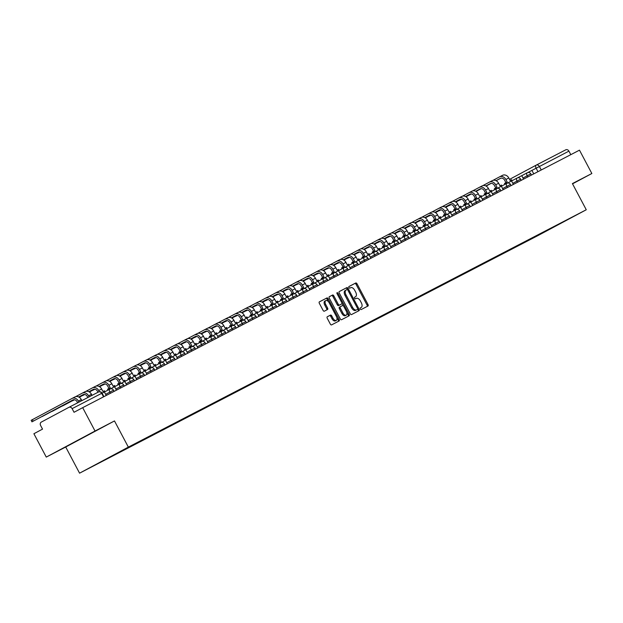 <?xml version="1.0" encoding="UTF-8"?>
<svg xmlns="http://www.w3.org/2000/svg" width="623" height="623" viewBox="0 0 623 623"><rect width="100%" height="100%" fill="white"/><g stroke="black" fill="none" stroke-linecap="round" stroke-linejoin="round"><path stroke-width="0.93" d="M360.304 308.977A0.911 0.506 61.9 0 0 361.176 309.553L367.983 306.025A1.301 0.724 61.9 0 0 367.991 306.025A1.301 0.724 61.9 0 0 368.014 304.538L357.034 283.808A1.301 0.724 61.9 0 0 355.788 282.982L348.981 286.51A0.911 0.506 61.9 0 0 348.973 286.51A0.911 0.506 61.9 0 0 348.958 287.553A0.911 0.506 61.9 0 0 349.838 288.122L350.718 287.67A4.174 2.305 61.9 0 1 354.713 290.295L355.632 292.023A4.174 2.305 61.9 0 1 355.546 296.758A4.174 2.305 61.9 0 1 355.531 296.766L354.651 297.226A0.911 0.506 61.9 0 0 354.635 298.261A0.911 0.506 61.9 0 0 355.507 298.838L356.387 298.378A4.174 2.305 61.9 0 1 360.39 301.002L361.301 302.731A4.174 2.305 61.9 0 1 361.223 307.474A4.174 2.305 61.9 0 0 361.223 307.474L360.328 307.941A0.911 0.506 61.9 0 0 360.32 307.941A0.911 0.506 61.9 0 0 360.304 308.977M327.27 316.772A1.301 0.724 61.9 0 0 327.27 316.78A1.301 0.724 61.9 0 0 327.246 318.26L330.322 324.077A1.301 0.724 61.9 0 0 331.576 324.894L339.13 320.977A1.301 0.724 61.9 0 0 339.138 320.977A1.301 0.724 61.9 0 0 339.161 319.498L328.181 298.76A1.301 0.724 61.9 0 0 326.935 297.942L319.373 301.859A1.301 0.724 61.9 0 0 319.342 303.339L323.064 310.371A1.301 0.724 61.9 0 0 324.318 311.189L327.55 309.514A1.301 0.724 61.9 0 0 327.558 309.506A1.301 0.724 61.9 0 0 327.581 308.027L325.736 304.546A3.489 1.931 61.9 0 1 325.806 300.582A3.489 1.931 61.9 0 1 329.162 302.77L336.389 316.422A3.489 1.931 61.9 0 1 336.319 320.378A3.489 1.931 61.9 0 1 332.962 318.197L331.755 315.916A1.301 0.724 61.9 0 0 330.509 315.098L327.262 316.78M128.346 447.112L114.484 420.938L95.039 431.023L82.68 407.668L579.483 150.159L591.85 173.513L572.405 183.59L586.266 209.764L128.346 447.112L79.565 473.176L537.485 235.829L586.266 209.764M350.243 313.751A1.301 0.724 61.9 0 0 351.489 314.576L359.05 310.659A1.301 0.724 61.9 0 0 359.05 310.651A1.301 0.724 61.9 0 0 359.082 309.172L348.101 288.433A1.301 0.724 61.9 0 0 346.847 287.616L339.294 291.533A1.301 0.724 61.9 0 0 339.286 291.533A1.301 0.724 61.9 0 0 339.262 293.02L350.243 313.751M349.09 315.814L341.536 319.731A1.301 0.724 61.9 0 1 340.283 318.914L329.302 298.176A1.301 0.724 61.9 0 1 329.333 296.696L332.565 295.022A1.301 0.724 61.9 0 1 333.819 295.839L338.273 304.25A1.301 0.724 61.9 0 0 339.519 305.068L341.669 303.954A1.301 0.724 61.9 0 0 341.7 302.474L337.059 293.713A0.911 0.506 61.9 0 1 337.082 292.678A0.911 0.506 61.9 0 1 337.962 293.254L349.121 314.335A1.301 0.724 61.9 0 1 349.098 315.814A1.301 0.724 61.9 0 1 349.09 315.814M95.039 431.023L46.266 457.087L33.899 433.733L42.535 429.115L40.604 425.478A2.656 2.212 -117.4 0 1 41.313 422.09L68.919 407.333A2.656 2.212 -117.4 0 1 68.943 407.325L98.481 392.015A2.656 2.212 62.6 0 1 98.504 392.007A2.656 2.212 62.6 0 1 101.674 393.323L72.12 408.641A2.656 2.212 -117.4 0 0 68.943 407.325L98.504 392.007A2.656 2.656 0 0 1 102.071 393.121L101.674 393.323L103.543 396.851M46.266 457.087L65.711 447.01L79.565 473.176M82.68 407.668L74.044 412.278L72.12 408.641M541.239 169.986L539.37 166.458A2.656 2.212 62.6 0 0 536.193 165.142A2.656 2.656 0 0 0 536.162 165.157L509.552 179.377L536.154 165.157A2.656 1.472 61.9 0 1 536.169 165.15A2.656 2.212 62.6 0 1 536.193 165.142L565.731 149.832A2.656 2.212 62.6 0 1 565.754 149.824A2.656 2.212 62.6 0 1 568.924 151.132L531.917 170.414M570.793 154.668L568.924 151.132M572.537 183.84L591.85 173.513M557.764 224.763L541.48 233.197M108.067 457.967L541.41 233.532M108.028 458.17L557.803 224.778M114.484 420.938L65.711 447.01M69.036 444.978L92.5 432.642L69.036 444.978M360.258 307.988L361.208 307.482L360.258 307.988M355.531 296.766L354.58 297.28A4.174 2.305 61.9 0 0 354.588 297.272M367.095 306.485A1.301 0.724 61.9 0 0 367.04 305.06L356.06 284.329A1.301 0.724 61.9 0 0 354.806 283.504L348.911 286.564M347.541 289.742L347.128 288.955A1.301 0.724 61.9 0 0 345.874 288.138L339.208 291.595M358.163 311.118A1.301 0.724 61.9 0 0 358.108 309.693L357.68 308.883M356.52 309.927L357.493 309.405A0.911 0.506 61.9 0 0 357.516 308.369L347.875 290.17A0.911 0.506 61.9 0 0 347.003 289.594L346.069 290.077A4.174 2.305 61.9 0 0 346.061 290.084A4.174 2.305 61.9 0 0 345.975 294.827L352.563 307.264A4.174 2.305 61.9 0 0 356.566 309.888L356.512 309.927A0.911 0.506 61.9 0 0 356.52 309.927L356.566 309.888M346.045 290.092L345.095 290.598A4.174 2.305 61.9 0 0 345.08 290.606A4.174 2.305 61.9 0 0 345.002 295.349L345.975 294.827M355.585 310.41A4.174 2.305 61.9 0 1 351.582 307.785L345.002 295.349M329.248 296.758L332.565 295.022M340.695 304.476L341.669 303.954L340.695 304.476A1.301 0.724 61.9 0 0 340.703 304.476L338.546 305.589A1.301 0.724 61.9 0 1 337.292 304.772L332.846 296.361A1.301 0.724 61.9 0 0 331.592 295.543M341.918 303.089L343.382 305.862M346.738 312.201L348.148 314.856L349.121 314.335M342.891 312.972A3.489 1.931 61.9 0 0 346.248 315.16A3.489 1.931 61.9 0 0 346.318 311.196L343.771 306.391A1.301 0.724 61.9 0 0 342.518 305.566L340.376 306.68A1.301 0.724 61.9 0 0 340.368 306.68A1.301 0.724 61.9 0 0 340.345 308.167L342.891 312.972L341.918 313.494A3.489 1.931 61.9 0 0 345.274 315.682L346.248 315.16M339.395 307.201L340.368 306.68L339.403 307.201A1.301 0.724 61.9 0 0 339.395 307.201A1.301 0.724 61.9 0 0 339.371 308.689L340.345 308.167M341.918 313.494L339.371 308.689M348.202 316.282A1.301 0.724 61.9 0 0 348.148 314.856M336.319 320.378L335.345 320.9A3.489 1.931 61.9 0 1 331.989 318.719L330.782 316.437A1.301 0.724 61.9 0 0 329.536 315.62L327.184 316.834M325.806 300.582L324.832 301.104A3.489 1.931 61.9 0 0 324.762 305.068L325.736 304.546M326.662 309.974A1.301 0.724 61.9 0 0 326.608 308.549L324.762 305.068M328.57 301.851L327.207 299.281A1.301 0.724 61.9 0 0 325.954 298.464L319.288 301.921M338.242 321.437A1.301 0.724 61.9 0 0 338.188 320.02L336.809 317.426M461.285 199.267L459.47 200.248L461.339 199.282M504.98 184.338L504.513 183.45L507.215 182.025L505.876 179.502A5.311 4.423 62.6 0 0 499.529 176.877A5.311 4.423 62.6 0 0 499.49 176.893L493.058 180.335M505.938 182.687L504.607 180.179A3.582 2.983 -117.4 0 0 500.324 178.404A3.582 2.983 -117.4 0 0 500.3 178.419L496.048 180.693M527.72 172.579L531.91 170.406L533.747 173.864M499.576 176.854L502.426 175.375A5.311 4.423 62.6 0 1 502.465 175.351A5.311 4.423 62.6 0 1 508.812 177.983L510.151 180.506L511.584 179.759L512.09 180.709M505.783 182.773L506.25 183.66M490.924 183.427L486.026 186.051M481.112 188.676L476.003 191.409M471.222 193.963L465.965 196.767M500.721 178.24L496.095 180.717M491.049 183.411L486.072 186.075M481.197 188.676L476.042 191.432M471.292 193.971L466.004 196.798M451.107 204.546L449.292 205.528L451.161 204.554M494.802 189.618L494.335 188.722L497.037 187.305L495.698 184.782A5.311 4.423 62.6 0 0 489.351 182.15A5.311 4.423 62.6 0 0 489.312 182.173L482.88 185.607M495.76 187.967L494.428 185.459A3.582 2.983 -117.4 0 0 490.145 183.684A3.582 2.983 -117.4 0 0 490.122 183.699L485.87 185.966M517.542 177.851L521.731 175.678L523.569 179.144M489.398 182.126L492.248 180.647A5.311 4.423 62.6 0 1 492.287 180.631A5.311 4.423 62.6 0 1 498.634 183.255L499.973 185.779L501.406 185.039L501.904 185.981M495.596 188.045L496.072 188.94M480.746 188.707L475.847 191.323M470.933 193.948L465.817 196.681M461.043 199.235L455.787 202.047M490.542 183.52L485.917 185.989M480.863 188.691L475.894 191.347M471.019 193.948L465.864 196.704M461.113 199.243L455.826 202.07M440.928 209.819L439.114 210.8L440.983 209.834M484.624 194.89L484.157 194.002L486.859 192.577L485.519 190.054A5.311 4.423 62.6 0 0 479.173 187.43A5.311 4.423 62.6 0 0 479.134 187.445L472.701 190.887M485.582 193.239L484.25 190.731A3.582 2.983 -117.4 0 0 479.967 188.956A3.582 2.983 -117.4 0 0 479.944 188.971L475.692 191.245M507.363 183.131L511.553 180.958L513.391 184.416M479.212 187.406L482.07 185.927A5.311 4.423 62.6 0 1 482.109 185.903A5.311 4.423 62.6 0 1 488.455 188.535L489.795 191.059L491.228 190.311L491.726 191.261M485.418 193.325L485.893 194.212M470.567 193.979L465.669 196.603M460.755 199.228L455.639 201.961M450.865 204.515L445.609 207.319M480.364 188.792L475.738 191.269M470.684 193.963L465.716 196.627M460.841 199.228L455.686 201.984M450.935 204.523L445.647 207.35M430.75 215.099L428.935 216.08L430.805 215.106M474.446 200.17L473.971 199.274L476.681 197.857L475.341 195.334A5.311 4.423 62.6 0 0 468.994 192.702A5.311 4.423 62.6 0 0 468.955 192.725L462.523 196.159M475.404 198.519L474.072 196.011A3.582 2.983 -117.4 0 0 469.789 194.236A3.582 2.983 -117.4 0 0 469.765 194.251L465.513 196.518M497.185 188.403L501.375 186.23L503.213 189.696M469.033 192.678L471.891 191.199A5.311 4.423 62.6 0 1 471.93 191.183A5.311 4.423 62.6 0 1 478.277 193.808L479.617 196.331L481.049 195.591L481.548 196.533M475.24 198.597L475.715 199.492M460.389 199.259L455.491 201.875M450.577 204.5L445.461 207.233M440.687 209.787L435.43 212.599M470.178 194.072L465.56 196.541M460.506 199.243L455.538 201.899M450.663 204.5L445.507 207.257M440.757 209.795L435.469 212.622M420.572 220.371L418.757 221.352L420.626 220.386M464.267 205.442L463.792 204.554L466.502 203.129L465.163 200.606A5.311 4.423 62.6 0 0 458.816 197.974A5.311 4.423 62.6 0 0 458.777 197.997L452.345 201.439M465.225 203.791L463.894 201.284A3.582 2.983 -117.4 0 0 459.61 199.508A3.582 2.983 -117.4 0 0 459.579 199.524L455.335 201.797M487.007 193.683L491.197 191.51L493.034 194.968M458.855 197.958L461.713 196.479A5.311 4.423 62.6 0 1 461.752 196.455A5.311 4.423 62.6 0 1 468.099 199.087L469.438 201.611L470.871 200.863L471.37 201.813M465.062 203.877L465.537 204.765M450.211 204.531L445.313 207.148M440.399 209.78L435.282 212.513M430.509 215.067L425.252 217.871M460 199.344L455.382 201.821M450.328 204.515L445.359 207.179M440.484 209.78L435.329 212.536M430.579 215.075L425.291 217.902M410.393 225.651L408.579 226.632L410.448 225.658M454.089 210.722L453.614 209.826L456.316 208.409L454.985 205.886A5.311 4.423 62.6 0 0 448.638 203.254A5.311 4.423 62.6 0 0 448.599 203.277L442.166 206.711M455.047 209.071L453.715 206.563A3.582 2.983 -117.4 0 0 449.432 204.788A3.582 2.983 -117.4 0 0 449.401 204.803L445.157 207.07M476.829 198.955L481.018 196.782L482.848 200.248M448.677 203.23L451.535 201.751A5.311 4.423 62.6 0 1 451.574 201.735A5.311 4.423 62.6 0 1 457.921 204.36L459.252 206.883L460.693 206.143L461.191 207.085M454.883 209.149L455.358 210.044M440.033 209.811L435.134 212.427M430.22 215.052L425.104 217.785M420.323 220.34L415.074 223.151M449.822 204.624L445.204 207.093M440.15 209.795L435.181 212.451M430.306 215.052L425.151 217.809M420.4 220.347L415.113 223.174M400.215 230.923L398.401 231.904L400.27 230.938M443.911 215.994L443.436 215.106L446.138 213.681L444.806 211.158A5.311 4.423 62.6 0 0 438.46 208.526A5.311 4.423 62.6 0 0 438.421 208.549L431.988 211.991M444.861 214.343L443.537 211.836A3.582 2.983 -117.4 0 0 439.254 210.06A3.582 2.983 -117.4 0 0 439.223 210.076L434.979 212.35M466.65 204.235L470.84 202.062L472.67 205.52M438.499 208.51L441.357 207.031A5.311 4.423 62.6 0 1 441.395 207.007A5.311 4.423 62.6 0 1 447.742 209.639L449.074 212.163L450.515 211.415L451.013 212.365M444.705 214.429L445.18 215.317M429.854 215.083L424.956 217.7M420.042 220.332L414.926 223.065M410.144 225.619L404.895 228.423M439.643 209.896L435.025 212.373M429.971 215.067L424.995 217.731M420.128 220.332L414.973 223.089M410.222 225.627L404.934 228.454M390.037 236.203L388.222 237.184L390.091 236.21M433.733 221.274L433.258 220.378L435.96 218.961L434.628 216.438A5.311 4.423 62.6 0 0 428.281 213.806A5.311 4.423 62.6 0 0 428.235 213.829L421.81 217.263M434.683 219.623L433.359 217.116A3.582 2.983 -117.4 0 0 429.076 215.34A3.582 2.983 -117.4 0 0 429.045 215.356L424.8 217.622M456.472 209.507L460.662 207.334L462.492 210.8M428.32 213.782L431.178 212.303A5.311 4.423 62.6 0 1 431.217 212.287A5.311 4.423 62.6 0 1 437.564 214.912L438.896 217.435L440.336 216.695L440.835 217.637M434.527 219.701L435.002 220.597M419.676 220.363L414.778 222.979M409.864 225.604L404.748 228.337M399.966 230.892L394.717 233.703M429.465 215.176L424.847 217.645M419.793 220.347L414.817 223.003M409.95 225.604L404.786 228.361M400.044 230.899L394.756 233.726M379.859 241.475L378.036 242.456L379.913 241.49M423.554 226.546L423.079 225.658L425.782 224.233L424.45 221.71A5.311 4.423 62.6 0 0 418.103 219.078A5.311 4.423 62.6 0 0 418.056 219.101L411.632 222.536M424.504 224.895L423.181 222.388A3.582 2.983 -117.4 0 0 418.897 220.612A3.582 2.983 -117.4 0 0 418.866 220.628L414.622 222.902M446.294 214.779L450.484 212.614L452.314 216.072M418.142 219.062L420.992 217.583A5.311 4.423 62.6 0 1 421.039 217.559A5.311 4.423 62.6 0 1 427.386 220.192L428.717 222.715L430.158 221.967L430.657 222.917M424.349 224.981L424.816 225.869M409.498 225.635L404.6 228.252M399.678 230.884L394.569 233.617M389.788 236.172L384.531 238.975M419.287 220.449L414.669 222.925M409.615 225.619L404.639 228.275M399.771 230.884L394.608 233.641M389.866 236.179L384.578 239.006M369.68 246.755L367.858 247.736L369.735 246.763M413.376 231.826L412.901 230.931L415.603 229.513L414.272 226.99A5.311 4.423 62.6 0 0 407.925 224.358A5.311 4.423 62.6 0 0 407.878 224.381L401.453 227.816M414.326 230.175L413.002 227.668A3.582 2.983 -117.4 0 0 408.719 225.892A3.582 2.983 -117.4 0 0 408.688 225.908L404.444 228.174M436.116 220.059L440.305 217.886L442.135 221.352M407.964 224.335L410.814 222.855A5.311 4.423 62.6 0 1 410.861 222.832A5.311 4.423 62.6 0 1 417.208 225.464L418.539 227.987L419.98 227.247L420.478 228.189M414.17 230.253L414.638 231.149M399.32 230.915L394.421 233.532M389.5 236.156L384.391 238.889M379.609 241.444L374.353 244.255M409.109 225.728L404.483 228.197M399.436 230.899L394.46 233.555M389.593 236.156L384.43 238.913M379.687 241.451L374.4 244.278M359.502 252.027L357.68 253.008L359.557 252.035M403.19 237.098L402.723 236.21L405.425 234.785L404.093 232.262A5.311 4.423 62.6 0 0 397.747 229.63A5.311 4.423 62.6 0 0 397.7 229.653L391.275 233.088M404.148 235.447L402.824 232.94A3.582 2.983 -117.4 0 0 398.541 231.164A3.582 2.983 -117.4 0 0 398.51 231.18L394.258 233.454M425.937 225.331L430.127 223.166L431.957 226.624M397.786 229.614L400.636 228.135A5.311 4.423 62.6 0 1 400.682 228.111A5.311 4.423 62.6 0 1 407.029 230.744L408.361 233.267L409.794 232.519L410.3 233.469M403.992 235.533L404.459 236.421M389.141 236.187L384.243 238.804M379.321 241.436L374.213 244.169M369.431 246.724L364.175 249.527M398.93 231.001L394.304 233.477M389.258 236.172L384.282 238.827M379.415 241.436L374.252 244.193M369.509 246.731L364.221 249.55M349.324 257.307L347.502 258.288L349.371 257.315M393.012 242.378L392.545 241.483L395.247 240.065L393.907 237.542A5.311 4.423 62.6 0 0 387.561 234.91A5.311 4.423 62.6 0 0 387.522 234.933L381.089 238.368M393.97 240.727L392.646 238.22A3.582 2.983 -117.4 0 0 388.355 236.444A3.582 2.983 -117.4 0 0 388.331 236.46L384.079 238.726M415.759 230.611L419.949 228.439L421.779 231.904M387.607 234.887L390.457 233.407A5.311 4.423 62.6 0 1 390.504 233.384A5.311 4.423 62.6 0 1 396.843 236.016L398.183 238.539L399.616 237.799L400.122 238.741M393.814 240.805L394.281 241.701M378.963 241.467L374.057 244.084M369.143 246.708L364.034 249.441M359.253 251.996L353.996 254.807M388.752 236.281L384.126 238.749M379.08 241.451L374.104 244.107M369.237 246.708L364.073 249.465M359.331 252.004L354.035 254.83M339.138 262.579L337.323 263.56L339.192 262.587M382.834 247.65L382.366 246.763L385.069 245.337L383.729 242.814A5.311 4.423 62.6 0 0 377.382 240.182A5.311 4.423 62.6 0 0 377.343 240.205L370.911 243.64M383.791 245.999L382.46 243.492A3.582 2.983 -117.4 0 0 378.177 241.716A3.582 2.983 -117.4 0 0 378.153 241.732L373.901 244.006M405.581 235.883L409.763 233.718L411.601 237.176M377.429 240.166L380.279 238.687A5.311 4.423 62.6 0 1 380.318 238.664A5.311 4.423 62.6 0 1 386.665 241.296L388.004 243.819L389.437 243.071L389.943 244.021M383.636 246.085L384.103 246.973M368.785 246.739L363.879 249.356M358.965 251.988L353.856 254.721M349.075 257.276L343.818 260.079M378.574 241.553L373.948 244.029M368.902 246.724L363.925 249.379M359.05 251.988L353.895 254.745M349.153 257.283L343.857 260.103M328.96 267.859L327.145 268.84L329.014 267.867M372.655 252.93L372.188 252.035L374.89 250.617L373.551 248.094A5.311 4.423 62.6 0 0 367.204 245.462A5.311 4.423 62.6 0 0 367.165 245.485L360.733 248.92M373.613 251.279L372.281 248.772A3.582 2.983 -117.4 0 0 367.998 246.996A3.582 2.983 -117.4 0 0 367.975 247.012L363.723 249.278M395.395 241.163L399.584 238.991L401.422 242.456M367.251 245.439L370.101 243.959A5.311 4.423 62.6 0 1 370.14 243.936A5.311 4.423 62.6 0 1 376.487 246.568L377.826 249.091L379.259 248.351L379.757 249.293M373.45 251.357L373.925 252.253M358.599 252.019L353.7 254.636M348.787 257.26L343.678 259.993M338.896 262.548L333.64 265.359M368.395 246.833L363.77 249.301M358.716 252.004L353.747 254.659M348.872 257.26L343.717 260.017M338.967 262.556L333.679 265.382M318.781 273.131L316.967 274.112L318.836 273.139M362.477 258.202L362.01 257.315L364.712 255.889L363.373 253.366A5.311 4.423 62.6 0 0 357.026 250.734A5.311 4.423 62.6 0 0 356.987 250.758L350.554 254.192M363.435 256.551L362.103 254.044A3.582 2.983 -117.4 0 0 357.82 252.268A3.582 2.983 -117.4 0 0 357.797 252.284L353.545 254.558M385.216 246.435L389.406 244.271L391.244 247.728M357.072 250.719L359.923 249.239A5.311 4.423 62.6 0 1 359.962 249.216A5.311 4.423 62.6 0 1 366.308 251.848L367.648 254.371L369.081 253.623L369.579 254.573M363.271 256.637L363.746 257.525M348.421 257.291L343.522 259.908M338.608 262.54L333.492 265.273M328.718 267.828L323.462 270.631M358.217 252.105L353.591 254.573M348.537 257.276L343.569 259.931M338.694 262.54L333.539 265.297M328.788 267.828L323.501 270.655M308.603 278.411L306.789 279.392L308.658 278.419M352.299 263.482L351.824 262.587L354.534 261.169L353.194 258.646A5.311 4.423 62.6 0 0 346.847 256.014A5.311 4.423 62.6 0 0 346.809 256.037L340.376 259.472M353.257 261.831L351.925 259.324A3.582 2.983 -117.4 0 0 347.642 257.548A3.582 2.983 -117.4 0 0 347.618 257.564L343.366 259.83M375.038 251.715L379.228 249.543L381.066 253.008M346.886 255.991L349.744 254.511A5.311 4.423 62.6 0 1 349.783 254.488A5.311 4.423 62.6 0 1 356.13 257.12L357.47 259.643L358.903 258.903L359.401 259.846M353.093 261.909L353.568 262.805M338.242 262.571L333.344 265.188M328.43 267.812L323.314 270.546M318.54 273.1L313.283 275.911M348.039 257.385L343.413 259.853M338.359 262.556L333.391 265.211M328.516 267.812L323.36 270.569M318.61 273.108L313.322 275.934M298.425 283.683L296.61 284.664L298.479 283.691M342.12 268.754L341.645 267.867L344.355 266.442L343.016 263.918A5.311 4.423 62.6 0 0 336.669 261.286A5.311 4.423 62.6 0 0 336.63 261.31L330.198 264.744M343.078 267.103L341.747 264.596A3.582 2.983 -117.4 0 0 337.464 262.82A3.582 2.983 -117.4 0 0 337.44 262.836L333.188 265.11M364.86 256.988L369.05 254.823L370.887 258.28M336.708 261.271L339.566 259.791A5.311 4.423 62.6 0 1 339.605 259.768A5.311 4.423 62.6 0 1 345.952 262.4L347.291 264.923L348.724 264.175L349.223 265.125M342.915 267.189L343.39 268.077M328.064 267.843L323.166 270.46M318.252 273.092L313.135 275.825M308.362 278.372L303.105 281.183M337.853 262.657L333.235 265.125M328.181 267.828L323.212 270.483M318.337 273.092L313.182 275.849M308.432 278.38L303.144 281.207M288.247 288.963L286.432 289.944L288.301 288.971M331.942 274.034L331.467 273.139L334.177 271.721L332.838 269.198A5.311 4.423 62.6 0 0 326.491 266.566A5.311 4.423 62.6 0 0 326.452 266.589L320.02 270.024M332.9 272.383L331.568 269.876A3.582 2.983 -117.4 0 0 327.285 268.1A3.582 2.983 -117.4 0 0 327.254 268.108L323.01 270.382M354.682 262.267L358.871 260.095L360.709 263.56M326.53 266.543L329.388 265.063A5.311 4.423 62.6 0 1 329.427 265.04A5.311 4.423 62.6 0 1 335.774 267.672L337.113 270.195L338.546 269.455L339.044 270.398M332.737 272.461L333.212 273.349M317.886 273.123L312.987 275.74M308.074 278.364L302.957 281.098M298.183 283.652L292.927 286.463M327.675 267.937L323.057 270.405M318.003 273.108L313.034 275.763M308.159 278.364L303.004 281.121M298.253 283.66L292.966 286.487M278.068 294.235L276.254 295.216L278.123 294.243M321.764 279.306L321.289 278.419L323.991 276.994L322.659 274.47A5.311 4.423 62.6 0 0 316.313 271.838A5.311 4.423 62.6 0 0 316.274 271.862L309.841 275.296M322.714 277.656L321.39 275.148A3.582 2.983 -117.4 0 0 317.107 273.372A3.582 2.983 -117.4 0 0 317.076 273.388L312.832 275.654M344.503 267.54L348.693 265.367L350.523 268.832M316.352 271.823L319.21 270.343A5.311 4.423 62.6 0 1 319.249 270.32A5.311 4.423 62.6 0 1 325.595 272.952L326.927 275.475L328.368 274.727L328.866 275.67M322.558 277.741L323.033 278.629M307.707 278.395L302.809 281.012M297.895 283.644L292.779 286.37M287.997 288.924L282.749 291.735M317.496 273.209L312.878 275.678M307.824 278.38L302.856 281.035M297.981 283.644L292.826 286.401M288.075 288.932L282.787 291.759M267.89 299.515L266.076 300.496L267.945 299.523M311.586 284.579L311.111 283.691L313.813 282.274L312.481 279.75A5.311 4.423 62.6 0 0 306.134 277.118A5.311 4.423 62.6 0 0 306.095 277.142L299.663 280.576M312.536 282.935L311.212 280.428A3.582 2.983 -117.4 0 0 306.929 278.652A3.582 2.983 -117.4 0 0 306.898 278.66L302.653 280.934M334.325 272.819L338.515 270.647L340.345 274.112M306.173 277.095L309.031 275.615A5.311 4.423 62.6 0 1 309.07 275.592A5.311 4.423 62.6 0 1 315.417 278.224L316.749 280.747L318.189 280.007L318.688 280.95M312.38 283.013L312.855 283.901M297.529 283.675L292.631 286.292M287.717 288.916L282.601 291.65M277.819 294.204L272.57 297.015M307.318 278.489L302.7 280.957M297.646 283.66L292.67 286.315M287.803 288.916L282.64 291.673M277.897 294.212L272.609 297.039M257.712 304.787L255.889 305.768L257.766 304.795M301.407 289.859L300.932 288.971L303.635 287.546L302.303 285.023A5.311 4.423 62.6 0 0 295.956 282.39A5.311 4.423 62.6 0 0 295.909 282.414L289.485 285.848M302.357 288.208L301.034 285.7A3.582 2.983 -117.4 0 0 296.75 283.924A3.582 2.983 -117.4 0 0 296.719 283.94L292.475 286.206M324.147 278.092L328.337 275.919L330.167 279.384M295.995 282.375L298.853 280.895A5.311 4.423 62.6 0 1 298.892 280.872A5.311 4.423 62.6 0 1 305.239 283.504L306.571 286.027L308.011 285.279L308.51 286.222M302.202 288.293L302.669 289.181M287.351 288.947L282.453 291.564M277.539 294.196L272.422 296.922M267.641 299.476L262.392 302.287M297.14 283.761L292.522 286.23M287.468 288.932L282.492 291.587M277.624 294.196L272.461 296.953M267.719 299.484L262.431 302.311M247.533 310.067L245.711 311.048L247.588 310.075M291.229 295.131L290.754 294.243L293.456 292.826L292.125 290.302A5.311 4.423 62.6 0 0 285.778 287.67A5.311 4.423 62.6 0 0 285.731 287.686L279.306 291.128M292.179 293.488L290.855 290.98A3.582 2.983 -117.4 0 0 286.572 289.204A3.582 2.983 -117.4 0 0 286.541 289.212L282.297 291.486M313.969 283.372L318.158 281.199L319.988 284.664M285.817 287.647L288.667 286.167A5.311 4.423 62.6 0 1 288.714 286.144A5.311 4.423 62.6 0 1 295.061 288.776L296.392 291.299L297.833 290.559L298.331 291.502M292.023 293.565L292.491 294.453M277.173 294.22L272.274 296.844M267.353 299.468L262.244 302.202M257.463 304.756L252.206 307.567M286.962 289.041L282.344 291.509M277.29 294.212L272.313 296.867M267.446 299.468L262.283 302.225M257.54 304.764L252.253 307.591M237.355 315.339L235.533 316.32L237.41 315.347M281.043 300.411L280.576 299.523L283.278 298.098L281.946 295.575A5.311 4.423 62.6 0 0 275.6 292.942A5.311 4.423 62.6 0 0 275.553 292.966L269.128 296.4M282.001 298.76L280.677 296.252A3.582 2.983 -117.4 0 0 276.394 294.477A3.582 2.983 -117.4 0 0 276.363 294.492L272.119 296.758M303.79 288.644L307.98 286.471L309.81 289.936M275.639 292.919L278.489 291.447A5.311 4.423 62.6 0 1 278.536 291.424A5.311 4.423 62.6 0 1 284.882 294.056L286.214 296.579L287.647 295.832L288.153 296.774M281.845 298.845L282.312 299.733M266.994 299.499L262.096 302.116M257.174 304.748L252.066 307.474M247.284 310.028L242.028 312.839M276.783 294.313L272.158 296.782M267.111 299.484L262.135 302.139M257.268 304.748L252.105 307.505M247.362 310.036L242.074 312.863M227.177 320.619L225.355 321.6L227.231 320.627M270.865 305.683L270.398 304.795L273.1 303.37L271.76 300.847A5.311 4.423 62.6 0 0 265.421 298.222A5.311 4.423 62.6 0 0 265.375 298.238L258.95 301.68M271.823 304.032L270.499 301.532A3.582 2.983 -117.4 0 0 266.216 299.749A3.582 2.983 -117.4 0 0 266.185 299.764L261.933 302.038M293.612 293.924L297.802 291.751L299.632 295.216M265.46 298.199L268.311 296.719A5.311 4.423 62.6 0 1 268.357 296.696A5.311 4.423 62.6 0 1 274.704 299.328L276.036 301.851L277.469 301.111L277.975 302.054M271.667 304.117L272.134 305.005M256.816 304.772L251.91 307.396M246.996 310.02L241.888 312.754M237.106 315.308L231.849 318.119M266.605 299.593L261.979 302.062M256.933 304.756L251.957 307.419M247.09 310.02L241.926 312.777M237.184 315.316L231.896 318.143M216.999 325.891L215.176 326.873L217.045 325.899M260.687 310.963L260.219 310.075L262.922 308.65L261.582 306.127A5.311 4.423 62.6 0 0 255.235 303.494A5.311 4.423 62.6 0 0 255.196 303.518L248.764 306.952M261.644 309.312L260.321 306.804A3.582 2.983 -117.4 0 0 256.03 305.029A3.582 2.983 -117.4 0 0 256.006 305.044L251.754 307.31M283.434 299.196L287.624 297.023L289.454 300.488M255.282 303.471L258.132 301.999A5.311 4.423 62.6 0 1 258.171 301.976A5.311 4.423 62.6 0 1 264.518 304.608L265.857 307.131L267.29 306.384L267.797 307.326M261.489 309.397L261.956 310.285M246.638 310.052L241.732 312.668M236.818 315.3L231.709 318.026M226.928 320.58L221.671 323.392M256.427 304.865L251.801 307.334M246.755 310.036L241.779 312.691M236.911 315.3L231.748 318.057M227.006 320.588L221.71 323.415M206.813 331.163L204.998 332.152L206.867 331.179M250.508 316.235L250.041 315.347L252.743 313.922L251.404 311.399A5.311 4.423 62.6 0 0 245.057 308.774A5.311 4.423 62.6 0 0 245.018 308.79L238.586 312.232M251.466 314.584L250.135 312.076A3.582 2.983 -117.4 0 0 245.851 310.301A3.582 2.983 -117.4 0 0 245.828 310.316L241.576 312.59M273.248 304.476L277.437 302.303L279.275 305.761M245.104 308.751L247.954 307.271A5.311 4.423 62.6 0 1 247.993 307.248A5.311 4.423 62.6 0 1 254.34 309.88L255.679 312.403L257.112 311.656L257.618 312.606M251.31 314.67L251.778 315.557M236.46 315.324L231.554 317.948M226.64 320.572L221.531 323.306M216.749 325.86L211.493 328.664M246.249 310.145L241.623 312.614M236.576 315.308L231.6 317.971M226.725 320.572L221.57 323.329M216.82 325.868L211.532 328.695M196.634 336.443L194.82 337.425L196.689 336.451M240.33 321.515L239.863 320.627L242.565 319.202L241.226 316.679A5.311 4.423 62.6 0 0 234.879 314.047A5.311 4.423 62.6 0 0 234.84 314.07L228.407 317.504M241.288 319.864L239.956 317.356A3.582 2.983 -117.4 0 0 235.673 315.581A3.582 2.983 -117.4 0 0 235.65 315.596L231.398 317.862M263.07 309.748L267.259 307.575L269.097 311.041M234.926 314.023L237.776 312.544A5.311 4.423 62.6 0 1 237.815 312.528A5.311 4.423 62.6 0 1 244.161 315.16L245.501 317.683L246.934 316.936L247.432 317.878M241.124 319.942L241.599 320.837M226.274 320.604L221.375 323.22M216.461 325.845L211.353 328.578M206.571 331.132L201.315 333.944M236.07 315.417L231.445 317.886M226.39 320.588L221.422 323.244M216.547 325.852L211.392 328.609M206.641 331.14L201.354 333.967M186.456 341.716L184.642 342.705L186.511 341.731M230.152 326.787L229.685 325.899L232.387 324.474L231.047 321.951A5.311 4.423 62.6 0 0 224.701 319.326A5.311 4.423 62.6 0 0 224.662 319.342L218.229 322.784M231.11 325.136L229.778 322.628A3.582 2.983 -117.4 0 0 225.495 320.853A3.582 2.983 -117.4 0 0 225.471 320.868L221.22 323.142M252.891 315.028L257.081 312.855L258.919 316.313M224.747 319.303L227.597 317.823A5.311 4.423 62.6 0 1 227.636 317.8A5.311 4.423 62.6 0 1 233.983 320.432L235.323 322.955L236.756 322.208L237.254 323.158M230.946 325.222L231.421 326.109M216.095 325.876L211.197 328.5M206.283 331.125L201.167 333.858M196.393 336.412L191.136 339.216M225.892 320.697L221.266 323.166M216.212 325.86L211.244 328.523M206.369 331.125L201.213 333.881M196.463 336.42L191.175 339.247M176.278 346.995L174.463 347.977L176.332 347.003M219.974 332.067L219.498 331.171L222.209 329.754L220.869 327.231A5.311 4.423 62.6 0 0 214.522 324.599A5.311 4.423 62.6 0 0 214.483 324.622L208.051 328.056M220.931 330.416L219.6 327.908A3.582 2.983 -117.4 0 0 215.317 326.133A3.582 2.983 -117.4 0 0 215.293 326.148L211.041 328.414M242.713 320.3L246.903 318.127L248.741 321.593M214.561 324.575L217.419 323.096A5.311 4.423 62.6 0 1 217.458 323.08A5.311 4.423 62.6 0 1 223.805 325.704L225.144 328.228L226.577 327.488L227.076 328.43M220.768 330.494L221.243 331.389M205.917 331.156L201.019 333.772M196.105 336.397L190.988 339.13M186.215 341.684L180.958 344.496M215.714 325.969L211.088 328.438M206.034 331.14L201.065 333.796M196.19 336.397L191.035 339.153M186.285 341.692L180.997 344.519M166.1 352.268L164.285 353.257L166.154 352.283M209.795 337.339L209.32 336.451L212.03 335.026L210.691 332.503A5.311 4.423 62.6 0 0 204.344 329.879A5.311 4.423 62.6 0 0 204.305 329.894L197.873 333.336M210.753 335.688L209.421 333.18A3.582 2.983 -117.4 0 0 205.138 331.405A3.582 2.983 -117.4 0 0 205.107 331.42L200.863 333.694M232.535 325.58L236.724 323.407L238.562 326.865M204.383 329.855L207.241 328.376A5.311 4.423 62.6 0 1 207.28 328.352A5.311 4.423 62.6 0 1 213.627 330.984L214.966 333.507L216.399 332.76L216.897 333.71M210.59 335.774L211.065 336.661M195.739 336.428L190.84 339.052M185.927 341.677L180.81 344.41M176.036 346.964L170.78 349.768M205.528 331.249L200.91 333.718M195.856 336.412L190.887 339.076M186.012 341.677L180.857 344.433M176.107 346.972L170.819 349.799M155.921 357.547L154.107 358.529L155.976 357.555M199.617 342.619L199.142 341.723L201.844 340.306L200.513 337.783A5.311 4.423 62.6 0 0 194.166 335.151A5.311 4.423 62.6 0 0 194.127 335.174L187.694 338.608M200.575 340.968L199.243 338.46A3.582 2.983 -117.4 0 0 194.96 336.685A3.582 2.983 -117.4 0 0 194.929 336.7L190.685 338.967M222.356 330.852L226.546 328.679L228.376 332.145M194.205 335.127L197.063 333.648A5.311 4.423 62.6 0 1 197.102 333.632A5.311 4.423 62.6 0 1 203.448 336.256L204.788 338.78L206.221 338.04L206.719 338.982M200.411 341.046L200.886 341.941M185.561 341.708L180.662 344.324M175.748 346.949L170.632 349.682M165.858 352.236L160.602 355.048M195.349 336.521L190.731 338.99M185.677 341.692L180.709 344.348M175.834 346.949L170.679 349.705M165.928 352.244L160.641 355.071M145.743 362.82L143.929 363.801L145.798 362.835M189.439 347.891L188.964 347.003L191.666 345.578L190.334 343.055A5.311 4.423 62.6 0 0 183.987 340.431A5.311 4.423 62.6 0 0 183.949 340.446L177.516 343.888M190.389 346.24L189.065 343.732A3.582 2.983 -117.4 0 0 184.782 341.957A3.582 2.983 -117.4 0 0 184.751 341.972L180.506 344.246M212.178 336.132L216.368 333.959L218.198 337.417M184.026 340.407L186.884 338.928A5.311 4.423 62.6 0 1 186.923 338.904A5.311 4.423 62.6 0 1 193.27 341.536L194.602 344.06L196.043 343.312L196.541 344.262M190.233 346.326L190.708 347.213M175.382 346.98L170.484 349.604M165.57 352.229L160.454 354.962M155.672 357.516L150.423 360.32M185.171 341.793L180.553 344.27M175.499 346.964L170.531 349.628M165.656 352.229L160.5 354.985M155.75 357.524L150.462 360.351M135.565 368.1L133.75 369.081L135.619 368.107M179.26 353.171L178.785 352.275L181.488 350.858L180.156 348.335A5.311 4.423 62.6 0 0 173.809 345.703A5.311 4.423 62.6 0 0 173.77 345.726L167.338 349.16M180.211 351.52L178.887 349.012A3.582 2.983 -117.4 0 0 174.604 347.237A3.582 2.983 -117.4 0 0 174.572 347.252L170.328 349.519M202 341.404L206.19 339.231L208.02 342.697M173.848 345.679L176.706 344.2A5.311 4.423 62.6 0 1 176.745 344.184A5.311 4.423 62.6 0 1 183.092 346.809L184.424 349.332L185.864 348.592L186.363 349.534M180.055 351.598L180.53 352.493M165.204 352.26L160.306 354.876M155.392 357.501L150.275 360.234M145.494 362.788L140.245 365.6M174.993 347.073L170.375 349.542M165.321 352.244L160.345 354.9M155.477 357.501L150.314 360.258M145.572 362.796L140.284 365.623M125.387 373.372L123.564 374.353L125.441 373.387M169.082 358.443L168.607 357.555L171.309 356.13L169.978 353.607A5.311 4.423 62.6 0 0 163.631 350.983A5.311 4.423 62.6 0 0 163.584 350.998L157.16 354.44M170.032 356.792L168.708 354.285A3.582 2.983 -117.4 0 0 164.425 352.509A3.582 2.983 -117.4 0 0 164.394 352.525L160.15 354.799M191.822 346.684L196.011 344.511L197.841 347.969M163.67 350.959L166.52 349.48A5.311 4.423 62.6 0 1 166.567 349.456A5.311 4.423 62.6 0 1 172.914 352.088L174.245 354.612L175.686 353.864L176.184 354.814M169.877 356.878L170.344 357.766M155.026 357.532L150.127 360.156M145.206 362.781L140.097 365.514M135.316 368.068L130.059 370.872M164.815 352.345L160.197 354.822M155.143 357.516L150.166 360.18M145.299 362.781L140.136 365.537M135.393 368.076L130.106 370.903M115.208 378.652L113.386 379.633L115.263 378.659M158.904 363.723L158.429 362.827L161.131 361.41L159.799 358.887A5.311 4.423 62.6 0 0 153.453 356.255A5.311 4.423 62.6 0 0 153.406 356.278L146.981 359.712M159.854 362.072L158.53 359.564A3.582 2.983 -117.4 0 0 154.247 357.789A3.582 2.983 -117.4 0 0 154.216 357.804L149.972 360.071M181.643 351.956L185.833 349.783L187.663 353.249M153.492 356.231L156.342 354.752A5.311 4.423 62.6 0 1 156.389 354.736A5.311 4.423 62.6 0 1 162.735 357.361L164.067 359.884L165.508 359.144L166.006 360.086M159.698 362.15L160.166 363.045M144.847 362.812L139.949 365.428M135.027 368.053L129.919 370.786M125.137 373.341L119.881 376.152M154.636 357.625L150.011 360.094M144.964 362.796L139.988 365.452M135.121 368.053L129.958 370.81M125.215 373.348L119.928 376.175M105.03 383.924L103.208 384.905L105.085 383.939M148.718 368.995L148.251 368.107L150.953 366.682L149.621 364.159A5.311 4.423 62.6 0 0 143.274 361.527A5.311 4.423 62.6 0 0 143.228 361.55L136.803 364.992M149.676 367.344L148.352 364.837A3.582 2.983 -117.4 0 0 144.069 363.061A3.582 2.983 -117.4 0 0 144.038 363.077L139.793 365.351M171.465 357.236L175.655 355.063L177.485 358.521M143.313 361.511L146.164 360.032A5.311 4.423 62.6 0 1 146.21 360.008A5.311 4.423 62.6 0 1 152.557 362.641L153.889 365.164L155.322 364.416L155.828 365.366M149.52 367.43L149.987 368.318M134.669 368.084L129.771 370.708M124.849 373.333L119.741 376.066M114.959 378.62L109.703 381.424M144.458 362.898L139.832 365.374M134.786 368.068L129.81 370.732M124.943 373.333L119.78 376.09M115.037 378.628L109.749 381.455M94.852 389.204L93.029 390.185L94.898 389.211M138.54 374.275L138.072 373.379L140.775 371.962L139.435 369.439A5.311 4.423 62.6 0 0 133.088 366.807A5.311 4.423 62.6 0 0 133.049 366.83L126.617 370.264M139.497 372.624L138.174 370.117A3.582 2.983 -117.4 0 0 133.883 368.341A3.582 2.983 -117.4 0 0 133.859 368.357L129.607 370.623M161.287 362.508L165.477 360.335L167.307 363.801M133.135 366.783L135.985 365.304A5.311 4.423 62.6 0 1 136.032 365.288A5.311 4.423 62.6 0 1 142.371 367.913L143.711 370.436L145.143 369.696L145.65 370.638M139.342 372.702L139.809 373.598M124.491 373.364L119.585 375.981M114.671 378.605L109.562 381.338M104.781 383.893L99.524 386.704M134.28 368.177L129.654 370.646M124.608 373.348L119.632 376.004M114.764 378.605L109.601 381.362M104.859 383.9L99.563 386.727M84.673 394.476L82.851 395.457L84.72 394.491M128.361 379.547L127.894 378.659L130.596 377.234L129.257 374.711A5.311 4.423 62.6 0 0 122.91 372.079A5.311 4.423 62.6 0 0 122.871 372.102L116.439 375.544M129.319 377.896L127.995 375.389A3.582 2.983 -117.4 0 0 123.704 373.613A3.582 2.983 -117.4 0 0 123.681 373.629L119.429 375.903M151.109 367.788L155.298 365.615L157.128 369.073M122.957 372.063L125.807 370.584A5.311 4.423 62.6 0 1 125.846 370.56A5.311 4.423 62.6 0 1 132.193 373.193L133.532 375.716L134.965 374.968L135.471 375.918M129.163 377.982L129.631 378.87M114.313 378.636L109.407 381.253M104.493 383.885L99.384 386.618M94.603 389.173L89.346 391.976M124.102 373.45L119.476 375.926M114.43 378.62L109.453 381.284M104.586 383.885L99.423 386.642M94.68 389.18L89.385 392.007M74.487 399.756L72.673 400.737L74.542 399.764M118.183 384.827L117.716 383.932L120.418 382.514L119.079 379.991A5.311 4.423 62.6 0 0 112.732 377.359A5.311 4.423 62.6 0 0 112.693 377.382L106.26 380.817M119.141 383.176L117.809 380.669A3.582 2.983 -117.4 0 0 113.526 378.893A3.582 2.983 -117.4 0 0 113.503 378.909L109.251 381.175M140.923 373.06L145.112 370.887L146.95 374.353M112.779 377.336L115.629 375.856A5.311 4.423 62.6 0 1 115.668 375.84A5.311 4.423 62.6 0 1 122.015 378.465L123.354 380.988L124.787 380.248L125.285 381.19M118.985 383.254L119.452 384.15M104.127 383.916L99.228 386.533M94.314 389.157L89.206 391.89M84.424 394.445L79.168 397.256M113.923 378.729L109.298 381.198M104.251 383.9L99.275 386.556M94.4 389.157L89.245 391.914M84.494 394.452L79.207 397.279M74.246 399.725L62.495 406.009L74.316 399.732M108.005 390.099L107.538 389.211L110.24 387.786L108.9 385.263A5.311 4.423 62.6 0 0 102.554 382.631A5.311 4.423 62.6 0 0 102.515 382.654L96.082 386.089M108.963 388.448L107.631 385.941A3.582 2.983 -117.4 0 0 103.348 384.165A3.582 2.983 -117.4 0 0 103.325 384.181L99.073 386.455M130.744 378.332L134.934 376.167L136.772 379.625M102.6 382.615L105.451 381.136A5.311 4.423 62.6 0 1 105.489 381.112A5.311 4.423 62.6 0 1 111.836 383.745L113.176 386.268L114.609 385.52L115.107 386.47M108.799 388.534L109.274 389.422M93.948 389.188L89.05 391.805M84.136 394.437L79.02 397.17M103.745 384.002L99.119 386.478M94.065 389.173L89.097 391.828M84.222 394.437L79.066 397.194M73.958 399.709L52.316 411.289L74.044 399.709M98.006 392.264L97.453 391.221A3.582 2.983 -117.4 0 0 93.17 389.445A3.582 2.983 -117.4 0 0 93.146 389.461L88.894 391.727M120.566 383.612L124.756 381.44L126.594 384.905M92.414 387.888L95.272 386.408A5.311 4.423 62.6 0 1 95.311 386.385A5.311 4.423 62.6 0 1 101.658 389.017L102.997 391.54L104.43 390.8L104.929 391.742M85.904 391.369L92.336 387.934A5.311 4.423 62.6 0 1 92.375 387.911A5.311 4.423 62.6 0 1 98.722 390.543L99.353 391.735M83.77 394.468L78.872 397.085M93.567 389.282L88.941 391.75M83.887 394.452L78.919 397.108M73.592 399.74L42.138 416.561L73.709 399.725M87.827 397.536L87.275 396.493A3.582 2.983 -117.4 0 0 82.991 394.717A3.582 2.983 -117.4 0 0 82.968 394.733L78.716 397.007M110.388 388.884L114.577 386.719L116.415 390.177M82.236 393.168L85.094 391.688A5.311 4.423 62.6 0 1 85.133 391.665A5.311 4.423 62.6 0 1 91.48 394.297L92.04 395.356M75.726 396.641L82.158 393.206A5.311 4.423 62.6 0 1 82.197 393.183A5.311 4.423 62.6 0 1 88.544 395.815L89.105 396.874M83.381 394.554L78.763 397.03M77.649 402.816L77.096 401.773A3.582 2.983 -117.4 0 0 72.813 399.997A3.582 2.983 -117.4 0 0 72.782 400.013L31.96 421.841L73.203 399.834M31.96 421.841L31.15 420.315L71.98 398.486A5.311 4.423 62.6 0 1 72.019 398.463A5.311 4.423 62.6 0 1 78.366 401.095L78.926 402.154M102.102 393.183L104.399 391.992L106.237 395.457M72.058 398.44L74.916 396.96A5.311 4.423 62.6 0 1 74.955 396.937A5.311 4.423 62.6 0 1 81.302 399.569L81.862 400.628M537.968 171.683L536.107 168.179A2.656 1.472 61.9 0 1 536.162 165.157M110.45 393.269L109.843 392.108L105.645 394.351M120.628 387.989L120.021 386.836L115.831 389.071M130.814 382.717L130.199 381.556L126.01 383.799M140.993 377.437L140.377 376.284L136.188 378.519M151.171 372.165L150.556 371.004L146.366 373.247M161.349 366.885L160.734 365.732L156.544 367.975M171.527 361.613L170.912 360.452L166.723 362.695M181.706 356.333L181.091 355.18L176.901 357.423M191.884 351.061L191.269 349.9L187.079 352.143M202.062 345.781L201.447 344.628L197.257 346.871M212.241 340.508L211.633 339.348L207.436 341.591M222.419 335.236L221.811 334.076L217.614 336.319M232.597 329.956L231.99 328.796L227.792 331.039M242.775 324.684L242.168 323.524L237.97 325.767M252.961 319.404L252.346 318.244L248.156 320.487M263.14 314.132L262.524 312.972L258.335 315.215M273.318 308.852L272.703 307.7L268.513 309.935M283.496 303.58L282.881 302.42L278.691 304.663M293.674 298.3L293.059 297.148L288.87 299.383M303.853 293.028L303.237 291.868L299.048 294.111M314.031 287.748L313.416 286.596L309.226 288.831M324.209 282.476L323.594 281.316L319.404 283.558M334.387 277.196L333.772 276.044L329.583 278.279M344.566 271.924L343.958 270.764L339.761 273.006M354.744 266.644L354.137 265.491L349.939 267.726M364.922 261.372L364.315 260.212L360.117 262.454M375.101 256.092L374.493 254.939L370.303 257.174M385.287 250.82L384.671 249.659L380.482 251.902M395.465 245.54L394.85 244.387L390.66 246.622M405.643 240.268L405.028 239.107L400.838 241.35M415.821 234.988L415.206 233.835L411.016 236.07M426 229.716L425.384 228.555L421.195 230.798M436.178 224.436L435.563 223.283L431.373 225.518M446.356 219.164L445.741 218.003L441.551 220.246M456.534 213.884L455.919 212.731L451.73 214.966M466.713 208.612L466.097 207.451L461.908 209.694M476.891 203.332L476.284 202.179L472.086 204.414M487.069 198.059L486.462 196.899L482.264 199.142M497.247 192.78L496.64 191.627L492.443 193.87M507.426 187.507L506.818 186.347L502.629 188.59M517.612 182.228L516.997 181.075L512.807 183.318M527.79 176.955L527.175 175.795L522.985 178.038M531.45 175.055L530.827 173.879L527.175 175.795A2.656 1.472 -118.1 0 1 527.229 172.781A2.656 1.472 -118.1 0 1 527.237 172.773M521.272 180.335L520.649 179.151L516.997 181.075A2.656 1.472 -118.1 0 1 517.051 178.053A2.656 1.472 -118.1 0 1 517.059 178.053L511.569 180.982M511.094 185.607L510.471 184.431L506.818 186.347A2.656 1.472 -118.1 0 1 506.873 183.333A2.656 1.472 -118.1 0 1 506.881 183.326L501.39 186.261M500.915 190.887L500.292 189.704L496.64 191.627A2.656 1.472 -118.1 0 1 496.695 188.605A2.656 1.472 -118.1 0 1 496.702 188.605L491.212 191.534M490.737 196.159L490.114 194.983L486.462 196.899A2.656 1.472 -118.1 0 1 486.508 193.885A2.656 1.472 -118.1 0 1 486.524 193.878L481.034 196.813M480.559 201.439L479.936 200.256L476.284 202.179A2.656 1.472 -118.1 0 1 476.33 199.158A2.656 1.472 -118.1 0 1 476.346 199.158M470.381 206.711L469.75 205.535L466.097 207.451A2.656 1.472 -118.1 0 1 466.152 204.437A2.656 1.472 -118.1 0 1 466.16 204.43L460.677 207.366M460.195 211.991L459.572 210.808L455.919 212.731A2.656 1.472 -118.1 0 1 455.974 209.71A2.656 1.472 -118.1 0 1 455.981 209.71M450.016 217.263L449.393 216.088L445.741 218.003A2.656 1.472 -118.1 0 1 445.795 214.99A2.656 1.472 -118.1 0 1 445.803 214.982L440.321 217.918M439.838 222.543L439.215 221.36L435.563 223.283A2.656 1.472 -118.1 0 1 435.617 220.262A2.656 1.472 -118.1 0 1 435.625 220.254L430.143 223.19M429.66 227.816L429.037 226.64L425.384 228.555A2.656 1.472 -118.1 0 1 425.439 225.542A2.656 1.472 -118.1 0 1 425.447 225.534L419.957 228.47M419.481 233.095L418.858 231.912L415.206 233.835A2.656 1.472 -118.1 0 1 415.261 230.814A2.656 1.472 -118.1 0 1 415.268 230.806L409.778 233.742M409.303 238.368L408.68 237.192L405.028 239.107A2.656 1.472 -118.1 0 1 405.082 236.094A2.656 1.472 -118.1 0 1 405.09 236.086M399.125 243.64L398.502 242.464L394.85 244.387A2.656 1.472 -118.1 0 1 394.904 241.366A2.656 1.472 -118.1 0 1 394.912 241.358L389.422 244.294M388.947 248.92L388.324 247.744L384.671 249.659A2.656 1.472 -118.1 0 1 384.726 246.646A2.656 1.472 -118.1 0 1 384.734 246.638L379.243 249.574M378.768 254.192L378.145 253.016L374.493 254.939A2.656 1.472 -118.1 0 1 374.548 251.918A2.656 1.472 -118.1 0 1 374.555 251.91L369.065 254.846M368.59 259.472L367.967 258.296L364.315 260.212A2.656 1.472 -118.1 0 1 364.369 257.198A2.656 1.472 -118.1 0 1 364.377 257.19L358.887 260.126M358.412 264.744L357.789 263.568L354.137 265.491A2.656 1.472 -118.1 0 1 354.183 262.47A2.656 1.472 -118.1 0 1 354.199 262.462M348.234 270.024L347.611 268.848L343.958 270.764A2.656 1.472 -118.1 0 1 344.005 267.742A2.656 1.472 -118.1 0 1 344.021 267.742L338.53 270.67M338.055 275.296L337.425 274.12L333.772 276.044A2.656 1.472 -118.1 0 1 333.827 273.022A2.656 1.472 -118.1 0 1 333.835 273.014M327.869 280.576L327.246 279.4L323.594 281.316A2.656 1.472 -118.1 0 1 323.649 278.294A2.656 1.472 -118.1 0 1 323.656 278.294L318.174 281.222M317.691 285.848L317.068 284.672L313.416 286.596A2.656 1.472 -118.1 0 1 313.47 283.574A2.656 1.472 -118.1 0 1 313.478 283.566L307.996 286.502M307.513 291.128L306.89 289.952L303.237 291.868A2.656 1.472 -118.1 0 1 303.292 288.846A2.656 1.472 -118.1 0 1 303.3 288.846L297.81 291.774M297.335 296.4L296.712 295.224L293.059 297.148A2.656 1.472 -118.1 0 1 293.114 294.126A2.656 1.472 -118.1 0 1 293.122 294.118L287.631 297.054M287.156 301.68L286.533 300.504L282.881 302.42A2.656 1.472 -118.1 0 1 282.935 299.398A2.656 1.472 -118.1 0 1 282.943 299.398M276.978 306.952L276.355 305.776L272.703 307.7A2.656 1.472 -118.1 0 1 272.757 304.678A2.656 1.472 -118.1 0 1 272.765 304.67L267.275 307.606M266.8 312.232L266.177 311.056L262.524 312.972A2.656 1.472 -118.1 0 1 262.579 309.95A2.656 1.472 -118.1 0 1 262.587 309.95L257.097 312.878M256.621 317.504L255.998 316.328L252.346 318.244A2.656 1.472 -118.1 0 1 252.401 315.23A2.656 1.472 -118.1 0 1 252.408 315.222L246.918 318.158M246.443 322.784L245.82 321.608L242.168 323.524A2.656 1.472 -118.1 0 1 242.222 320.502A2.656 1.472 -118.1 0 1 242.23 320.502L236.74 323.43M236.265 328.056L235.642 326.88L231.99 328.796A2.656 1.472 -118.1 0 1 232.036 325.782A2.656 1.472 -118.1 0 1 232.052 325.774M226.087 333.336L225.464 332.152L221.811 334.076A2.656 1.472 -118.1 0 1 221.858 331.054A2.656 1.472 -118.1 0 1 221.874 331.054L216.383 333.983M215.908 338.608L215.278 337.432L211.633 339.348A2.656 1.472 -118.1 0 1 211.68 336.334A2.656 1.472 -118.1 0 1 211.695 336.327M205.722 343.888L205.099 342.705L201.447 344.628A2.656 1.472 -118.1 0 1 201.502 341.606A2.656 1.472 -118.1 0 1 201.509 341.606L196.027 344.535M195.544 349.16L194.921 347.984L191.269 349.9A2.656 1.472 -118.1 0 1 191.323 346.886A2.656 1.472 -118.1 0 1 191.331 346.879L185.849 349.815M185.366 354.44L184.743 353.257L181.091 355.18A2.656 1.472 -118.1 0 1 181.145 352.159A2.656 1.472 -118.1 0 1 181.153 352.159L175.67 355.087M175.188 359.712L174.565 358.536L170.912 360.452A2.656 1.472 -118.1 0 1 170.967 357.438A2.656 1.472 -118.1 0 1 170.975 357.431L165.484 360.367M165.009 364.992L164.386 363.809L160.734 365.732A2.656 1.472 -118.1 0 1 160.789 362.711A2.656 1.472 -118.1 0 1 160.796 362.711M154.831 370.264L154.208 369.089L150.556 371.004A2.656 1.472 -118.1 0 1 150.61 367.991A2.656 1.472 -118.1 0 1 150.618 367.983L145.128 370.919M144.653 375.544L144.03 374.361L140.377 376.284A2.656 1.472 -118.1 0 1 140.432 373.263A2.656 1.472 -118.1 0 1 140.44 373.263L134.95 376.191M134.475 380.817L133.852 379.641L130.199 381.556A2.656 1.472 -118.1 0 1 130.254 378.543A2.656 1.472 -118.1 0 1 130.262 378.535L124.771 381.471M124.296 386.096L123.673 384.913L120.021 386.836A2.656 1.472 -118.1 0 1 120.075 383.815A2.656 1.472 -118.1 0 1 120.083 383.815L114.593 386.743M114.118 391.369L113.495 390.193L109.843 392.108A2.656 1.472 -118.1 0 1 109.897 389.095A2.656 1.472 -118.1 0 1 109.905 389.087M354.806 283.504L355.788 282.982M356.06 284.329L357.034 283.808M367.04 305.06L368.014 304.538M345.874 288.138L346.847 287.616M347.128 288.955L348.101 288.433M358.108 309.693L359.082 309.172M351.582 307.785L352.563 307.264M332.846 296.361L333.819 295.839M337.292 304.772L338.273 304.25M338.546 305.589L339.519 305.068M337.066 293.729L337.962 293.254M329.536 315.62L330.509 315.098M330.782 316.437L331.755 315.916M331.989 318.719L332.962 318.197M326.608 308.549L327.581 308.027M325.954 298.464L326.935 297.942M327.207 299.281L328.181 298.76M338.188 320.02L339.161 319.498M508.812 177.983L505.876 179.502M498.634 183.255L495.698 184.782M488.455 188.535L485.519 190.054M478.277 193.808L475.341 195.334M468.099 199.087L465.163 200.606M457.921 204.36L454.985 205.886M447.742 209.639L444.806 211.158M437.564 214.912L434.628 216.438M427.386 220.192L424.45 221.71M417.208 225.464L414.272 226.99M407.029 230.744L404.093 232.262M396.843 236.016L393.907 237.542M386.665 241.296L383.729 242.814M376.487 246.568L373.551 248.094M366.308 251.848L363.373 253.366M356.13 257.12L353.194 258.646M345.952 262.4L343.016 263.918M335.774 267.672L332.838 269.198M325.595 272.952L322.659 274.47M315.417 278.224L312.481 279.75M305.239 283.504L302.303 285.023M295.061 288.776L292.125 290.302M284.882 294.056L281.946 295.575M274.704 299.328L271.76 300.847M264.518 304.608L261.582 306.127M254.34 309.88L251.404 311.399M244.161 315.16L241.226 316.679M233.983 320.432L231.047 321.951M223.805 325.704L220.869 327.231M213.627 330.984L210.691 332.503M203.448 336.256L200.513 337.783M193.27 341.536L190.334 343.055M183.092 346.809L180.156 348.335M172.914 352.088L169.978 353.607M162.735 357.361L159.799 358.887M152.557 362.641L149.621 364.159M142.371 367.913L139.435 369.439M132.193 373.193L129.257 374.711M122.015 378.465L119.079 379.991M111.836 383.745L108.9 385.263M101.658 389.017L98.722 390.543M91.48 394.297L88.544 395.815M32.326 419.676L33.128 421.203M81.302 399.569L78.366 401.095M530.827 173.879A2.656 2.656 0 0 0 527.229 172.781L521.747 175.709M520.649 179.151A2.656 2.656 0 0 0 517.051 178.053M510.471 184.431A2.656 2.656 0 0 0 506.873 183.333M500.292 189.704A2.656 2.656 0 0 0 496.695 188.605M490.114 194.983A2.656 2.656 0 0 0 486.508 193.885M479.936 200.256A2.656 2.656 0 0 0 476.33 199.158L470.856 202.086M469.75 205.535A2.656 2.656 0 0 0 466.152 204.437M459.572 210.808A2.656 2.656 0 0 0 455.974 209.71L450.499 212.638M449.393 216.088A2.656 2.656 0 0 0 445.795 214.99M439.215 221.36A2.656 2.656 0 0 0 435.617 220.262M429.037 226.64A2.656 2.656 0 0 0 425.439 225.542M418.858 231.912A2.656 2.656 0 0 0 415.261 230.814M408.68 237.192A2.656 2.656 0 0 0 405.082 236.094L399.6 239.022M398.502 242.464A2.656 2.656 0 0 0 394.904 241.366M388.324 247.744A2.656 2.656 0 0 0 384.726 246.646M378.145 253.016A2.656 2.656 0 0 0 374.548 251.918M367.967 258.296A2.656 2.656 0 0 0 364.369 257.198M357.789 263.568A2.656 2.656 0 0 0 354.183 262.47L348.709 265.398M347.611 268.848A2.656 2.656 0 0 0 344.005 267.742M337.425 274.12A2.656 2.656 0 0 0 333.827 273.022L328.352 275.95M327.246 279.4A2.656 2.656 0 0 0 323.649 278.294M317.068 284.672A2.656 2.656 0 0 0 313.47 283.574M306.89 289.952A2.656 2.656 0 0 0 303.292 288.846M296.712 295.224A2.656 2.656 0 0 0 293.114 294.126M286.533 300.504A2.656 2.656 0 0 0 282.935 299.398L277.453 302.326M276.355 305.776A2.656 2.656 0 0 0 272.757 304.678M266.177 311.056A2.656 2.656 0 0 0 262.579 309.95M255.998 316.328A2.656 2.656 0 0 0 252.401 315.23M245.82 321.608A2.656 2.656 0 0 0 242.222 320.502M235.642 326.88A2.656 2.656 0 0 0 232.036 325.782L226.562 328.71M225.464 332.152A2.656 2.656 0 0 0 221.858 331.054M215.278 337.432A2.656 2.656 0 0 0 211.68 336.334L206.205 339.262M205.099 342.705A2.656 2.656 0 0 0 201.502 341.606M194.921 347.984A2.656 2.656 0 0 0 191.323 346.886M184.743 353.257A2.656 2.656 0 0 0 181.145 352.159M174.565 358.536A2.656 2.656 0 0 0 170.967 357.438M164.386 363.809A2.656 2.656 0 0 0 160.789 362.711L155.306 365.639M154.208 369.089A2.656 2.656 0 0 0 150.61 367.991M144.03 374.361A2.656 2.656 0 0 0 140.432 373.263M133.852 379.641A2.656 2.656 0 0 0 130.254 378.543M123.673 384.913A2.656 2.656 0 0 0 120.075 383.815M113.495 390.193A2.656 2.656 0 0 0 109.897 389.095L104.415 392.023M103.94 396.649L102.071 393.121M536.193 165.142L565.754 149.824M354.58 297.28L355.546 296.758M345.08 290.606L346.061 290.084M502.465 175.351L499.529 176.877M492.287 180.631L489.351 182.15M482.109 185.903L479.173 187.43M471.93 191.183L468.994 192.702M461.752 196.455L458.816 197.974M451.574 201.735L448.638 203.254M441.395 207.007L438.46 208.526M431.217 212.287L428.281 213.806M421.039 217.559L418.103 219.078M410.861 222.832L407.925 224.358M400.682 228.111L397.747 229.63M390.504 233.384L387.561 234.91M380.318 238.664L377.382 240.182M370.14 243.936L367.204 245.462M359.962 249.216L357.026 250.734M349.783 254.488L346.847 256.014M339.605 259.768L336.669 261.286M329.427 265.04L326.491 266.566M319.249 270.32L316.313 271.838M309.07 275.592L306.134 277.118M298.892 280.872L295.956 282.39M288.714 286.144L285.778 287.67M278.536 291.424L275.6 292.942M268.357 296.696L265.421 298.222M258.171 301.976L255.235 303.494M247.993 307.248L245.057 308.774M237.815 312.528L234.879 314.047M227.636 317.8L224.701 319.326M217.458 323.08L214.522 324.599M207.28 328.352L204.344 329.879M197.102 333.632L194.166 335.151M186.923 338.904L183.987 340.431M176.745 344.184L173.809 345.703M166.567 349.456L163.631 350.983M156.389 354.736L153.453 356.255M146.21 360.008L143.274 361.527M136.032 365.288L133.088 366.807M125.846 370.56L122.91 372.079M115.668 375.84L112.732 377.359M105.489 381.112L102.554 382.631M95.311 386.385L92.375 387.911M85.133 391.665L82.197 393.183M74.955 396.937L72.019 398.463"/></g></svg>
